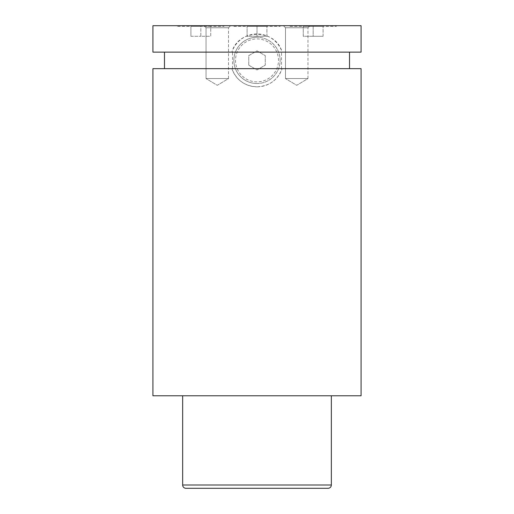<?xml version="1.0" encoding="UTF-8"?>
<svg xmlns="http://www.w3.org/2000/svg" width="514" height="514" viewBox="0 0 514 514"><rect width="100%" height="100%" fill="white"/><g stroke="black" fill="none" stroke-linecap="round" stroke-linejoin="round"><path stroke-width="0.39" stroke-dasharray="2.57 1.93" d="M233.87 26.362L280.13 26.362L233.87 26.362L233.87 25.7L280.13 25.7L233.87 25.7M280.13 26.362L280.13 25.7M290.044 26.362L336.304 26.362L290.044 26.362L290.044 25.7L336.304 25.7L290.044 25.7M336.304 26.362L336.304 25.7M177.696 26.362L223.956 26.362L177.696 26.362L177.696 25.7L223.956 25.7L177.696 25.7M223.956 26.362L223.956 25.7M257 38.916A21.479 21.479 0 0 1 278.479 60.395A21.479 21.479 0 0 1 257 81.874A21.479 21.479 0 0 1 235.521 60.395A21.479 21.479 0 0 1 257 38.916M257 83.525A23.13 23.13 0 0 0 280.13 60.395A23.13 23.13 0 0 0 257 37.265A23.13 23.13 0 0 1 280.13 60.395A23.13 23.13 0 0 1 257 83.525A23.13 23.13 0 0 1 233.87 60.395A23.13 23.13 0 0 1 257 37.265A23.13 23.13 0 0 0 233.87 60.395A23.13 23.13 0 0 0 257 83.525M257 86.827A26.432 26.432 0 0 0 282.109 68.658C277.695 80.081 269.33 86.14 257 86.827C244.709 86.166 236.337 80.107 231.891 68.658A26.432 26.432 0 0 0 257 86.827M206.043 27.762L203.981 25.7L230.58 25.7L203.981 25.7L230.58 25.7L203.981 25.7L206.043 27.762L228.512 27.762L230.58 25.7L228.512 27.762L206.043 27.762L228.512 27.762L206.043 27.762L206.043 78.571L206.043 27.762M228.512 78.571L228.512 27.762L228.512 78.571L206.043 78.571L228.512 78.571L206.043 78.571L228.512 78.571L217.281 85.318L206.043 78.571L217.281 85.318L228.512 78.571M285.488 27.762L283.42 25.7L310.019 25.7L283.42 25.7L310.019 25.7L283.42 25.7L285.488 27.762L307.957 27.762L310.019 25.7L307.957 27.762L285.488 27.762L307.957 27.762L285.488 27.762L285.488 78.571L285.488 27.762M307.957 78.571L307.957 27.762L307.957 78.571L285.488 78.571L307.957 78.571L285.488 78.571L307.957 78.571L296.719 85.318L285.488 78.571L296.719 85.318L307.957 78.571M152.915 68.658L361.085 68.658M232.495 68.658L232.495 52.132L349.52 52.132L281.505 52.132L281.505 68.658M182.656 395.78L331.344 395.78L182.656 395.78M361.085 395.78L152.915 395.78M232.495 52.132L152.915 52.132M361.085 52.132L282.109 52.132A26.432 26.432 0 0 0 231.891 52.132C238.155 28.437 275.793 28.354 282.109 52.132L281.505 52.132M361.085 25.7L152.915 25.7M185.959 488.3L328.041 488.3M248.737 65.162L248.737 55.628L257 50.854L265.263 55.628L265.263 65.162L257 69.936L248.737 65.162L248.737 55.628L257 50.854L265.263 55.628L265.263 65.162L257 69.936L248.737 65.162M210.74 26.362L200.826 26.362L210.74 26.362L210.74 36.276L200.826 36.276L200.826 26.362L190.912 26.362L200.826 26.362L200.826 36.276L210.74 36.276L210.74 26.362M313.174 26.362L303.26 26.362L323.088 26.362L313.174 26.362L313.174 36.276L303.26 36.276L303.26 26.362L303.26 36.276L323.088 36.276L313.174 36.276L313.174 26.362M257 26.362L247.086 26.362L266.914 26.362L257 26.362L257 36.276L247.086 36.276L247.086 26.362L247.086 36.276L266.914 36.276L257 36.276L257 26.362M190.912 36.276L200.826 36.276L190.912 36.276L190.912 26.362L190.912 36.276M266.914 36.276L266.914 26.362L266.914 36.276M323.088 36.276L323.088 26.362L323.088 36.276M331.344 484.998L182.656 484.998"/><path stroke-width="0.77" d="M182.656 395.78L182.656 484.998A3.302 3.302 0 0 0 185.959 488.3L328.041 488.3A3.302 3.302 0 0 0 331.344 484.998L331.344 395.78M152.915 52.132L361.085 52.132L361.085 25.7L152.915 25.7L152.915 52.132M349.52 68.658L349.52 52.132M164.48 68.658L164.48 52.132M361.085 91.788L361.085 68.658L152.915 68.658L152.915 395.78L361.085 395.78L361.085 91.788M182.656 484.998L331.344 484.998"/></g></svg>
